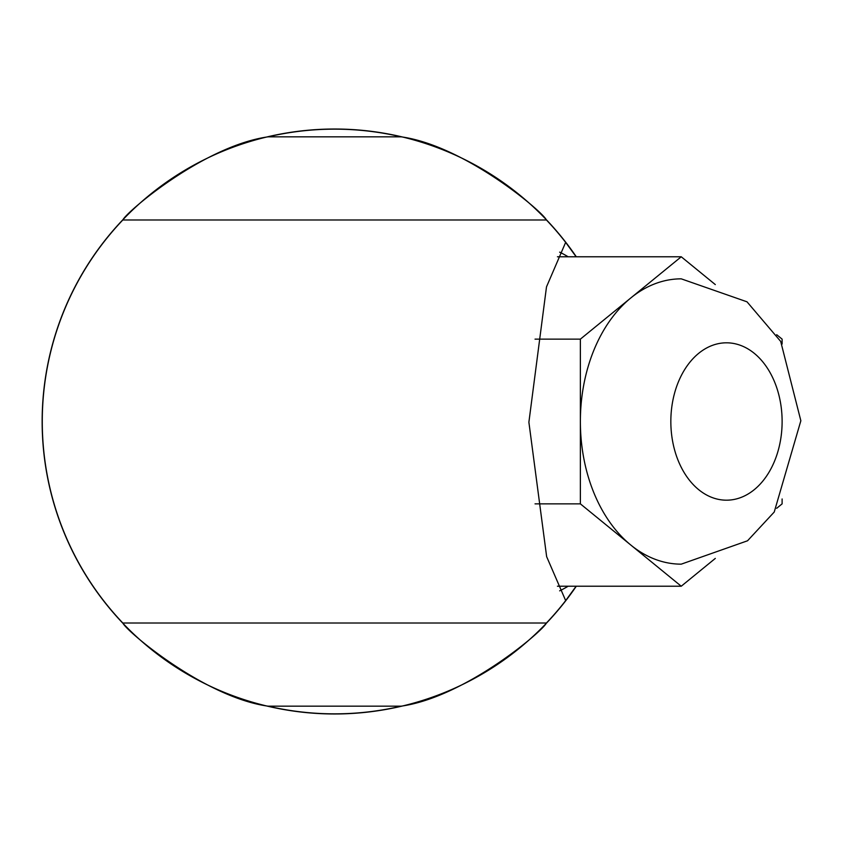 <?xml version="1.0" encoding="UTF-8"?>
<svg xmlns="http://www.w3.org/2000/svg" width="843" height="843" viewBox="0 0 843 843"><rect width="100%" height="100%" fill="white"/><g stroke="black" fill="none" stroke-linecap="round" stroke-linejoin="round"><path stroke-width="1.26" d="M576.138 586.222L565.674 600.606A292.342 292.342 0 0 1 546.422 623.009C542.86 631.08 465.41 697.013 401.173 706.171A292.342 292.342 0 0 1 268.063 706.171C204.396 697.245 126.313 631.133 122.815 623.009A292.342 292.342 0 0 1 122.815 219.991C126.387 211.92 203.837 145.987 268.063 136.829A292.342 292.342 0 0 1 401.173 136.829C464.851 145.755 542.934 211.867 546.422 219.991A292.342 292.342 0 0 1 565.674 242.394L576.148 256.778M681.249 278.843A142.657 100.875 90 0 0 630.806 297.958A142.657 100.875 90 0 0 580.374 421.5A142.657 100.875 90 0 0 630.806 545.042A142.657 100.875 90 0 0 681.249 564.157L747.53 540.784L774.232 512.028L800.85 420.752L780.692 341.415L747.003 301.815L681.249 278.843M715.307 284.586L681.249 256.778L580.374 339.139L580.374 503.861L681.249 586.222L715.307 558.414M782.114 344.028L782.114 339.139L776.688 334.703M776.688 508.297L782.114 503.861L782.114 498.972M681.249 586.222L557.434 586.222M580.374 503.861L535.042 503.861M580.374 339.139L535.042 339.139M681.249 256.778L557.434 256.778M568.15 586.222A179.116 126.65 -90 0 1 559.647 590.848M559.647 252.152A179.116 126.65 -90 0 1 568.15 256.778M565.674 600.606L546.643 556.654L528.888 422.227L546.496 286.873L565.653 242.384M546.422 623.009L122.815 623.009M122.815 219.991L546.422 219.991M576.296 256.778A292.468 292.468 0 0 0 42.15 421.5A292.468 292.468 0 0 0 576.296 586.222M401.173 136.829L268.063 136.829M401.173 706.171L268.063 706.171M670.838 421.5A78.684 55.638 90 0 0 754.295 489.646A78.684 55.638 90 0 0 754.295 353.354A78.684 55.638 90 0 0 670.838 421.5"/></g></svg>
